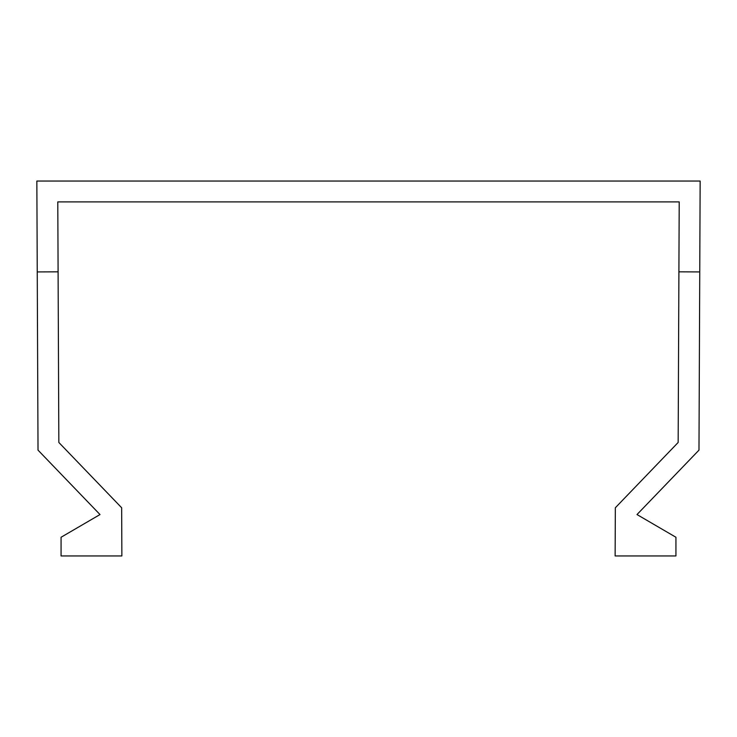 <?xml version="1.0" encoding="UTF-8"?>
<svg xmlns="http://www.w3.org/2000/svg" width="737" height="737" viewBox="0 0 737 737"><rect width="100%" height="100%" fill="white"/><g stroke="black" fill="none" stroke-linecap="round" stroke-linejoin="round"><path stroke-width="1.11" d="M678.16 442.467L615.34 507.765L615.128 555.947L675.93 555.947L675.93 537.255L636.998 514.555L698.98 450.132L700.15 181.053L36.85 181.053L38.02 450.132L100.002 514.555L61.07 537.255L61.07 555.947L121.872 555.947L121.66 507.765L58.84 442.467L57.79 201.901L679.21 201.901L678.16 442.467M37.246 271.925L58.094 271.833M678.906 271.833L699.754 271.925"/></g></svg>
